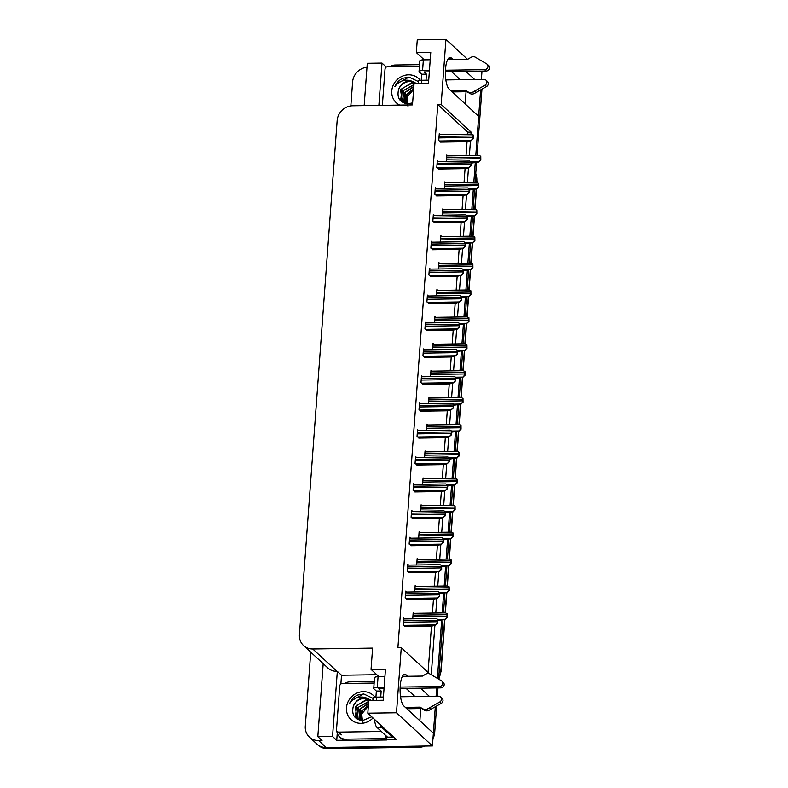 <?xml version="1.0" encoding="UTF-8"?>
<svg xmlns="http://www.w3.org/2000/svg" width="788" height="788" viewBox="0 0 788 788"><rect width="100%" height="100%" fill="white"/><g stroke="black" fill="none" stroke-linecap="round" stroke-linejoin="round"><path stroke-width="1.18" d="M452.942 59.455L451.445 58.066A16.164 4.925 89.2 0 0 450.066 57.455A16.164 4.925 89.2 0 0 445.397 71.412A16.164 4.925 89.2 0 0 449.16 89.152L478.671 116.378L475.794 155.492L480.611 89.94M340.869 684.004L341.519 675.237L376.822 674.725M344.573 740.208L336.732 740.316L337.254 733.195M470.968 134.147L471.116 132.128L441.162 104.479L445.939 39.4L417.276 39.814L416.34 52.54L430.77 52.333L428.485 83.42L414.055 83.627L412.488 104.903L352.66 105.779A15.149 13.859 -47.3 0 0 337.156 120.554L299.41 634.626A15.149 13.859 -47.3 0 0 303.567 645.549A15.149 13.859 -47.3 0 0 312.767 648.987L372.606 648.11L371.04 669.386L385.47 669.17L383.185 700.256L368.754 700.463L367.819 713.189L396.285 739.449L386.681 739.587M323.188 663.654L317.82 736.662L332.546 736.455L337.323 671.366L341.519 675.237M332.546 736.455L336.732 740.316M378.88 105.395L381.993 63.079L386.189 66.95M303.567 645.549L327.828 667.938A15.149 13.859 -47.3 0 0 337.028 671.366L337.323 671.366M381.993 63.079L367.277 63.296L364.164 105.612M350.847 105.917L352.6 81.991A15.149 13.859 132.7 0 1 366.981 67.266M317.82 736.662L322.016 740.533L318.647 740.582A15.149 13.859 132.7 0 1 309.448 737.144A15.149 13.859 132.7 0 1 305.291 726.221L310.728 652.159M445.939 39.4L467.442 59.238M480.325 71.127L481.892 72.565L481.379 79.411M424.85 746.049A15.149 13.859 132.7 0 1 419.206 747.26L418.004 746.157L326.143 747.497A15.149 13.859 132.7 0 1 316.934 744.059A15.149 13.859 132.7 0 0 326.143 747.497L432.435 745.94L396.492 712.776L401.269 647.687L429.578 673.809M367.819 713.189L396.492 712.776M407.642 676.291L406.145 674.902A16.164 4.925 89.2 0 0 404.766 674.292A16.164 4.925 89.2 0 0 400.097 688.249A16.164 4.925 89.2 0 0 403.86 705.989L433.37 733.214L432.435 745.94M429.381 696.346L420.526 688.18M475.243 162.988L473.824 182.402L475.243 162.988M473.273 189.898L471.845 209.312L473.273 189.898M471.293 216.798L469.865 236.213L471.293 216.798M469.323 243.709L467.895 263.123L469.323 243.709M467.343 270.619L465.915 290.033L467.343 270.619M465.363 297.529L463.945 316.943L465.363 297.529M463.393 324.429L461.965 343.844L463.393 324.429M461.413 351.34L459.985 370.754L461.413 351.34M459.443 378.25L458.015 397.664L459.443 378.25M457.464 405.16L456.035 424.574L457.464 405.16M455.484 432.06L454.065 451.475L455.484 432.06M453.514 458.971L452.085 478.385L453.514 458.971M451.534 485.881L450.106 505.295L451.534 485.881M449.564 512.791L448.136 532.205L449.564 512.791M447.584 539.691L446.156 559.106L447.584 539.691M445.604 566.602L444.186 586.016L445.604 566.602M443.634 593.512L442.206 612.926L443.634 593.512M441.654 620.422L437.399 678.35L441.654 620.422M436.7 687.944L436.089 696.247L436.7 687.944M474.681 79.509L465.826 71.344M431.272 674.725L434.897 625.268M435.803 613.015L436.877 598.358M437.773 586.114L438.857 571.448M439.753 559.204L440.827 544.547M441.733 532.294L442.807 517.637M443.703 505.384L444.787 490.727M445.683 478.483L446.757 463.817M447.653 451.573L448.736 436.916M449.633 424.663L450.706 410.006M451.613 397.753L452.686 383.096M453.583 370.853L454.666 356.186M455.562 343.942L456.636 329.276M457.532 317.032L458.616 302.375M459.512 290.122L460.586 275.465M461.492 263.222L462.566 248.555M463.462 236.311L464.546 221.645M465.442 209.401L466.516 194.744M467.412 182.491L468.496 167.834M469.392 155.591L470.466 140.924M420.772 708.55L419.876 720.764M465.166 103.927L466.063 91.713M371.04 669.386L378.979 676.705M416.34 52.54L424.279 59.868M467.599 134.196L467.747 132.177L437.793 104.528L397.901 647.736L401.269 647.687M437.793 104.528L441.162 104.479M467.747 132.177L471.116 132.128M428.071 672.42L431.479 626.076M432.435 613.064L433.459 599.166M434.415 586.164L435.429 572.265M436.385 559.253L437.409 545.355M438.364 532.343L439.379 518.445M440.334 505.433L441.359 491.535M442.314 478.533L443.339 464.634M444.294 451.623L445.309 437.724M446.264 424.712L447.288 410.814M448.244 397.802L449.259 383.904M450.214 370.902L451.238 357.003M452.194 343.992L453.218 330.093M454.174 317.081L455.188 303.183M456.144 290.171L457.168 276.273M458.124 263.271L459.138 249.372M460.094 236.361L461.118 222.462M462.073 209.45L463.098 195.552M464.053 182.54L465.068 168.642M466.023 155.64L467.048 141.742M422.466 376.772L421.491 375.866L420.989 382.663L423.107 384.288M420.487 403.673L419.511 402.776L419.019 409.573L421.137 411.198M418.517 430.583L417.541 429.687L417.039 436.483L419.157 438.108M416.537 457.493L415.562 456.587L415.059 463.393L417.187 465.009M412.587 511.304L411.612 510.407L411.109 517.204L413.227 518.829M414.567 484.403L413.582 483.497L413.089 490.294L415.207 491.919M406.657 592.034L405.682 591.128L405.18 597.925L407.307 599.55M408.637 565.124L407.662 564.218L407.16 571.024L409.277 572.64M410.607 538.214L409.632 537.317L409.139 544.114L411.257 545.739M424.446 349.862L423.461 348.956L422.969 355.762L425.087 357.378M426.416 322.952L425.441 322.056L424.939 328.852L427.066 330.477M428.396 296.042L427.421 295.145L426.919 301.942L429.036 303.567M430.366 269.141L429.391 268.235L428.899 275.032L431.016 276.657M432.346 242.231L431.371 241.325L430.869 248.131L432.986 249.747M434.326 215.321L433.351 214.425L432.848 221.221L434.966 222.846M436.296 188.411L435.321 187.514L434.818 194.311L436.946 195.936M438.276 161.51L437.301 160.604L436.798 167.401L438.916 169.026M440.246 134.6L439.271 133.694L438.778 140.5L440.896 142.116M404.687 618.935L403.702 618.038L403.21 624.835L405.327 626.46M420.103 532.609L419.127 531.713L418.664 538.096M418.132 559.519L417.157 558.613L416.685 565.006M416.153 586.43L415.178 585.523L414.705 591.916M422.082 505.699L421.107 504.803L420.634 511.185M424.062 478.799L423.077 477.892L422.614 484.285M426.032 451.888L425.057 450.982L424.584 457.375M428.012 424.978L427.037 424.082L426.564 430.465M429.982 398.068L429.007 397.172L428.544 403.554M431.962 371.168L430.987 370.261L430.514 376.654M433.942 344.257L432.967 343.351L432.494 349.744M435.912 317.347L434.937 316.451L434.474 322.834M437.892 290.437L436.916 289.541L436.444 295.924M439.862 263.537L438.886 262.631L438.423 269.023M441.841 236.627L440.866 235.72L440.394 242.113M443.821 209.716L442.846 208.82L442.373 215.203M445.791 182.806L444.816 181.91L444.353 188.293M447.771 155.906L446.796 155L446.323 161.392M414.183 613.33L413.198 612.434L412.735 618.816M460.251 79.716L451.396 71.55M414.961 696.562L406.106 688.387M435.311 706.777L433.508 731.372A15.149 13.859 132.7 0 1 433.272 733.126M419.206 747.26L327.335 748.6A15.149 13.859 132.7 0 1 318.135 745.162L309.448 737.144M481.951 89.172L477.075 155.472M476.553 162.623L475.105 182.383M474.573 189.534L473.125 209.293M472.603 216.444L471.145 236.193M470.623 243.354L469.175 263.103M468.653 270.254L467.195 290.014M466.673 297.165L465.225 316.924M464.693 324.075L463.245 343.824M462.723 350.985L461.266 370.734M460.744 377.885L459.296 397.644M458.774 404.796L457.316 424.555M456.794 431.706L455.346 451.455M454.814 458.616L453.366 478.365M452.844 485.516L451.386 505.275M450.864 512.427L449.416 532.186M448.884 539.337L447.436 559.096M446.914 566.247L445.466 585.996M444.934 593.147L443.486 612.906M442.964 620.058L438.63 679.079M437.98 687.924L437.37 696.228M436.651 706.009L434.71 732.476A15.149 13.859 132.7 0 1 432.986 738.494M447.18 613.714L447.229 617.506L445.102 619.289L446.924 617.231A2.522 0.768 89.2 0 1 446.934 616.137L447.042 614.679A2.522 0.768 89.2 0 1 447.18 613.714L445.506 612.877L413.139 613.35M437.921 620.52L445.25 619.427M437.685 619.319L437.734 623.111L435.597 624.894L437.429 622.825A2.522 0.768 89.2 0 1 437.439 621.742L437.547 620.284A2.522 0.768 89.2 0 1 437.685 619.319L436.01 618.481L403.643 618.954M404.973 626.46L431.991 626.066L435.754 625.032M449.16 586.804L449.209 590.596L447.072 592.379L448.904 590.32A2.522 0.768 89.2 0 1 448.904 589.227L449.012 587.769A2.522 0.768 89.2 0 1 449.16 586.804L447.486 585.967L415.109 586.439M439.901 593.61L447.22 592.517M451.14 559.904L451.179 563.696L449.052 565.479L450.874 563.41A2.522 0.768 89.2 0 1 450.884 562.317L450.992 560.859A2.522 0.768 89.2 0 1 451.14 559.904L449.465 559.066L417.088 559.529M441.881 566.7L449.199 565.617M453.11 532.993L453.159 536.786L451.022 538.568L452.854 536.5A2.522 0.768 89.2 0 1 452.864 535.416L452.962 533.959A2.522 0.768 89.2 0 1 453.11 532.993L451.435 532.156L419.058 532.629M443.851 539.79L451.179 538.706M439.665 592.409L439.714 596.201L437.576 597.984L439.409 595.925A2.522 0.768 89.2 0 1 439.409 594.832L439.517 593.374A2.522 0.768 89.2 0 1 439.665 592.409L437.99 591.571L405.613 592.044M406.943 599.56L433.961 599.166L437.724 598.122M441.644 565.508L441.684 569.291L439.556 571.073L441.379 569.015A2.522 0.768 89.2 0 1 441.388 567.921L441.497 566.464A2.522 0.768 89.2 0 1 441.644 565.508L439.97 564.661L407.593 565.134M408.923 572.649L435.941 572.255L439.704 571.211M443.614 538.598L443.664 542.39L441.526 544.173L443.358 542.105A2.522 0.768 89.2 0 1 443.368 541.011L443.467 539.563A2.522 0.768 89.2 0 1 443.614 538.598L441.94 537.761L409.563 538.234M410.903 545.739L437.921 545.345L441.674 544.311M445.594 511.688L445.634 515.48L443.506 517.263L445.338 515.194A2.522 0.768 89.2 0 1 445.338 514.111L445.447 512.653A2.522 0.768 89.2 0 1 445.594 511.688L443.92 510.851L411.543 511.323M412.873 518.829L439.891 518.435L443.654 517.401M429.332 71.875L424.072 71.944L426.475 74.161L421.659 74.23L419.265 72.023A5.053 1.34 4.2 0 1 419.039 71.58A5.053 1.34 4.2 0 1 422.575 70.565L429.44 70.467M445.447 70.23L484.679 69.659L486.176 71.038L445.387 71.639M426.475 74.161L426.022 80.218M421.659 74.23L421.216 80.307M389.902 66.655A10.096 9.239 132.7 0 1 395.251 65.02L419.551 64.665M422.861 58.558A10.096 3.073 89.2 0 0 422.713 59.908M450.657 90.531L465.55 90.315L467.048 91.703L452.154 91.92M445.86 79.933L483.97 79.371A3.221 2.955 132.7 0 1 485.93 80.11L487.427 81.489A3.221 2.955 -47.3 0 1 486.57 86.522L474.002 93.673A5.053 4.62 132.7 0 1 469.737 93.388L467.048 91.703M465.55 90.315L469.737 93.388M474.002 93.673L472.505 92.294L485.073 85.143A3.221 2.955 132.7 0 0 485.93 80.11M428.721 80.179L421.866 80.278A5.053 1.34 -175.8 0 0 418.329 81.292L418.162 83.567M472.505 92.294A5.053 4.62 132.7 0 1 468.239 91.999M476.11 92.521L474.612 91.142M430.218 59.78L423.363 59.878A5.053 1.34 -175.8 0 0 419.827 60.893L419.039 71.58M486.176 71.038A3.221 2.955 -47.3 0 0 488.59 65.571L487.092 64.192A3.221 2.955 132.7 0 0 486.639 63.848L475.095 57.051A5.053 4.62 132.7 0 0 470.781 57.465L467.826 59.228L447.702 59.524M487.092 64.192A3.221 2.955 132.7 0 1 484.679 69.659M384.032 688.712L378.782 688.791L381.175 690.997L376.369 691.066L373.965 688.86A5.053 1.34 4.2 0 1 373.739 688.416A5.053 1.34 4.2 0 1 377.285 687.402L384.14 687.303M400.146 687.077L439.379 686.496L440.876 687.885L400.097 688.476M381.175 690.997L380.732 697.055M376.369 691.066L375.915 697.144M344.602 683.501A10.096 9.239 132.7 0 1 349.951 681.856L374.251 681.502M347.242 740.553L345.745 739.174A10.096 9.239 132.7 0 1 339.608 736.879L341.106 738.267A10.096 9.239 -47.3 0 0 347.242 740.553L386.681 739.981A10.096 9.239 132.7 0 1 387.164 736.819M386.681 739.981L385.184 738.592A10.096 9.239 132.7 0 1 385.667 735.44M345.745 739.174L385.184 738.592M339.608 736.879A10.096 9.239 132.7 0 1 336.84 731.087M374.605 719.454A10.096 3.073 89.2 0 0 376.9 727.344L387.529 737.154L392.345 737.085A10.096 3.073 -90.8 0 1 392.454 735.923M380.358 724.763A10.096 3.073 89.2 0 0 381.707 727.275L392.345 737.085M377.56 675.395A10.096 3.073 89.2 0 0 377.413 676.744M405.367 707.378L420.25 707.161L421.747 708.54L406.864 708.757M400.56 696.769L438.67 696.218A3.221 2.955 132.7 0 1 440.63 696.947L442.127 698.326A3.221 2.955 -47.3 0 1 441.28 703.359L428.702 710.51A5.053 4.62 132.7 0 1 424.446 710.224L421.747 708.54M420.25 707.161L424.446 710.224M428.702 710.51L427.204 709.131L439.783 701.98A3.221 2.955 132.7 0 0 440.63 696.947M383.421 697.016L376.565 697.124A5.053 1.34 -175.8 0 0 373.029 698.129L372.862 700.404M427.204 709.131A5.053 4.62 132.7 0 1 422.949 708.845M430.809 709.358L429.312 707.979M384.918 676.616L378.063 676.725A5.053 1.34 -175.8 0 0 374.527 677.729L373.739 688.416M440.876 687.885A3.221 2.955 -47.3 0 0 443.289 682.408L441.792 681.029A3.221 2.955 132.7 0 0 441.339 680.694L429.795 673.888A5.053 4.62 132.7 0 0 425.481 674.301L422.535 676.074L402.402 676.37M441.792 681.029A3.221 2.955 132.7 0 1 439.379 686.496M407.997 106.41L406.992 97.072L413.631 89.438M399.733 105.09A16.469 15.071 132.7 0 1 392.414 87.429A16.469 15.071 132.7 0 1 408.627 74.821A16.469 15.071 132.7 0 1 420.29 80.396M416.635 83.587L412.124 81.292A11.416 10.441 -47.3 0 0 409.77 81.066A11.416 10.441 -47.3 0 0 398.472 89.99C396.837 98.017 399.92 102.617 407.731 103.819L412.646 102.883M418.31 81.528L409.051 77.126L402.776 78.258C399.122 80.081 396.492 82.858 394.886 86.591C398.541 81.538 403.466 79.49 409.652 80.435L412.124 81.292M416.566 83.587L410.184 81.44C404.382 81.814 400.481 84.671 398.472 89.99M414.99 83.617L412.085 83.203L401.949 88.532L400.826 99.219L402.57 101.672M415.729 83.607L411.612 82.76L400.521 89.724L402.323 101.455L407.78 103.819M413.986 84.533L402.668 91.014L403.338 102.263M402.806 101.898L405.18 103.464M413.956 84.956L403.85 90.285L402.727 100.972L403.614 102.44M413.818 86.877L405.751 92.048L404.796 103.061M413.858 86.365L404.717 92.492L404.49 102.923M413.651 89.182L407.652 93.802L406.125 103.533M413.69 88.561L406.431 94.599L405.781 103.425M382.367 105.346L385.017 69.157A2.522 2.315 132.7 0 1 387.607 66.694L419.433 66.231M408.903 77.126L396.236 84.168L394.886 86.591M362.697 723.246L361.692 713.908L368.331 706.275M373 717.966A16.469 15.071 132.7 0 1 361.002 723.335A16.469 15.071 132.7 0 1 346.484 707.732A16.469 15.071 132.7 0 1 363.327 691.667A16.469 15.071 132.7 0 1 374.989 697.232M371.335 700.433L366.824 698.129A11.416 10.441 -47.3 0 0 364.47 697.902A11.416 10.441 -47.3 0 0 353.172 706.836C351.537 714.854 354.62 719.454 362.431 720.656L371.739 716.804M373.01 698.365L363.751 693.962L357.476 695.095C353.822 696.917 351.192 699.695 349.586 703.428C353.251 698.375 358.176 696.326 364.351 697.272L366.824 698.129M371.266 700.433L364.883 698.286C359.082 698.651 355.181 701.507 353.172 706.836M369.69 700.453L366.784 700.04L356.649 705.368L355.526 716.056L357.269 718.508M370.439 700.443L366.312 699.596L355.23 706.57L357.033 718.292L362.48 720.656M368.695 701.369L357.368 707.851L358.048 719.099M357.506 718.735L359.88 720.301M368.656 701.793L358.55 707.131L357.427 717.819L358.313 719.277M368.518 703.714L360.451 708.885L359.505 719.907M368.557 703.201L359.426 709.328L359.19 719.759M368.351 706.018L362.352 710.638L360.835 720.37M368.39 705.408L361.131 711.436L360.48 720.271M381.372 731.481L338.741 732.101A2.522 2.315 132.7 0 1 336.515 729.708L339.726 685.993A2.522 2.315 132.7 0 1 342.307 683.531L374.133 683.068M363.603 693.962L350.936 701.005L349.586 703.428M455.09 506.083L455.129 509.875L453.001 511.658L454.834 509.6A2.522 0.768 89.2 0 1 454.834 508.506L454.942 507.048A2.522 0.768 89.2 0 1 455.09 506.083L453.415 505.246L421.038 505.719M445.831 512.889L453.149 511.796M457.06 479.173L457.109 482.965L454.981 484.748L456.804 482.689A2.522 0.768 89.2 0 1 456.813 481.596L456.922 480.138A2.522 0.768 89.2 0 1 457.06 479.173L455.385 478.336L423.018 478.809M447.801 485.979L455.129 484.886M459.04 452.273L459.089 456.065L456.951 457.848L458.783 455.779A2.522 0.768 89.2 0 1 458.783 454.686L458.892 453.228A2.522 0.768 89.2 0 1 459.04 452.273L457.365 451.425L424.988 451.898M449.781 459.069L457.099 457.986M447.564 484.778L447.614 488.57L445.486 490.353L447.308 488.294A2.522 0.768 89.2 0 1 447.318 487.201L447.426 485.743A2.522 0.768 89.2 0 1 447.564 484.778L445.89 483.94L413.523 484.413M414.852 491.929L441.871 491.535L445.634 490.491M449.544 457.877L449.593 461.66L447.456 463.442L449.288 461.384A2.522 0.768 89.2 0 1 449.288 460.291L449.396 458.833A2.522 0.768 89.2 0 1 449.544 457.877L447.87 457.03L415.493 457.503M416.822 465.019L443.841 464.624L447.604 463.58M451.524 430.967L451.563 434.759L449.436 436.542L451.258 434.474A2.522 0.768 89.2 0 1 451.268 433.38L451.376 431.932A2.522 0.768 89.2 0 1 451.524 430.967L449.849 430.13L417.473 430.603M418.802 438.108L445.821 437.714L449.584 436.68M461.019 425.362L461.059 429.155L458.931 430.938L460.753 428.869A2.522 0.768 89.2 0 1 460.763 427.786L460.872 426.328A2.522 0.768 89.2 0 1 461.019 425.362L459.345 424.525L426.968 424.998M451.76 432.159L459.079 431.075M462.989 398.452L463.039 402.244L460.901 404.027L462.733 401.969A2.522 0.768 89.2 0 1 462.743 400.875L462.842 399.418A2.522 0.768 89.2 0 1 462.989 398.452L461.315 397.615L428.938 398.088M453.73 405.259L461.059 404.165M464.969 371.542L465.019 375.334L462.881 377.117L464.713 375.058A2.522 0.768 89.2 0 1 464.713 373.965L464.821 372.507A2.522 0.768 89.2 0 1 464.969 371.542L463.295 370.705L430.918 371.178M455.71 378.348L463.029 377.255M466.939 344.642L466.988 348.434L464.861 350.217L466.683 348.148A2.522 0.768 89.2 0 1 466.693 347.055L466.801 345.597A2.522 0.768 89.2 0 1 466.939 344.642L465.265 343.795L432.898 344.267M457.68 351.438L465.009 350.355M468.919 317.731L468.968 321.524L466.831 323.307L468.663 321.238A2.522 0.768 89.2 0 1 468.663 320.155L468.771 318.697A2.522 0.768 89.2 0 1 468.919 317.731L467.245 316.894L434.868 317.367M459.66 324.528L466.979 323.444M453.494 404.057L453.543 407.849L451.406 409.632L453.238 407.563A2.522 0.768 89.2 0 1 453.248 406.48L453.346 405.022A2.522 0.768 89.2 0 1 453.494 404.057L451.82 403.22L419.443 403.692M420.782 411.198L447.801 410.804L451.563 409.77M455.474 377.147L455.513 380.939L453.386 382.722L455.218 380.663A2.522 0.768 89.2 0 1 455.218 379.57L455.326 378.112A2.522 0.768 89.2 0 1 455.474 377.147L453.799 376.309L421.422 376.782M422.752 384.298L449.771 383.904L453.533 382.86M457.444 350.246L457.493 354.029L455.365 355.812L457.188 353.753A2.522 0.768 89.2 0 1 457.198 352.66L457.306 351.202A2.522 0.768 89.2 0 1 457.444 350.246L455.769 349.399L423.402 349.872M424.732 357.388L451.751 356.994L455.513 355.949M459.424 323.336L459.473 327.128L457.336 328.911L459.168 326.843A2.522 0.768 89.2 0 1 459.168 325.749L459.276 324.301A2.522 0.768 89.2 0 1 459.424 323.336L457.749 322.499L425.372 322.972M426.702 330.477L453.73 330.083L457.483 329.049M461.404 296.426L461.443 300.218L459.315 302.001L461.138 299.933A2.522 0.768 89.2 0 1 461.147 298.849L461.256 297.391A2.522 0.768 89.2 0 1 461.404 296.426L459.729 295.589L427.352 296.061M428.682 303.567L455.7 303.173L459.463 302.139M470.899 290.821L470.938 294.614L468.811 296.396L470.633 294.338A2.522 0.768 89.2 0 1 470.643 293.244L470.751 291.787A2.522 0.768 89.2 0 1 470.899 290.821L469.224 289.984L436.847 290.457M461.64 297.628L468.959 296.534M472.869 263.911L472.918 267.703L470.781 269.486L472.613 267.428A2.522 0.768 89.2 0 1 472.623 266.334L472.721 264.876A2.522 0.768 89.2 0 1 472.869 263.911L471.194 263.074L438.827 263.547M463.61 270.717L470.938 269.624M474.849 237.011L474.898 240.793L472.761 242.586L474.593 240.517A2.522 0.768 89.2 0 1 474.593 239.424L474.701 237.966A2.522 0.768 89.2 0 1 474.849 237.011L473.174 236.164L440.797 236.636M465.59 243.807L472.908 242.724M476.819 210.101L476.868 213.893L474.74 215.676L476.563 213.607A2.522 0.768 89.2 0 1 476.573 212.524L476.681 211.066A2.522 0.768 89.2 0 1 476.819 210.101L475.154 209.263L442.777 209.736M467.56 216.897L474.888 215.814M478.799 183.19L478.848 186.983L476.71 188.765L478.543 186.707A2.522 0.768 89.2 0 1 478.543 185.613L478.651 184.156A2.522 0.768 89.2 0 1 478.799 183.19L477.124 182.353L444.747 182.826M469.54 189.997L476.858 188.903M480.779 156.28L480.818 160.072L478.69 161.855L480.522 159.797A2.522 0.768 89.2 0 1 480.522 158.703L480.631 157.245A2.522 0.768 89.2 0 1 480.779 156.28L479.104 155.443L446.727 155.916M471.519 163.086L478.838 161.993M463.374 269.516L463.423 273.308L461.285 275.091L463.117 273.032A2.522 0.768 89.2 0 1 463.127 271.939L463.226 270.481A2.522 0.768 89.2 0 1 463.374 269.516L461.699 268.678L429.322 269.151M430.662 276.667L457.68 276.273L461.443 275.229M465.353 242.615L465.403 246.398L463.265 248.181L465.097 246.122A2.522 0.768 89.2 0 1 465.097 245.029L465.206 243.571A2.522 0.768 89.2 0 1 465.353 242.615L463.679 241.768L431.302 242.241M432.632 249.757L459.65 249.363L463.413 248.319M467.323 215.705L467.373 219.497L465.245 221.28L467.067 219.212A2.522 0.768 89.2 0 1 467.077 218.118L467.185 216.67A2.522 0.768 89.2 0 1 467.323 215.705L465.649 214.868L433.282 215.341M434.612 222.846L461.63 222.452L465.393 221.418M469.303 188.795L469.353 192.587L467.215 194.37L469.047 192.302A2.522 0.768 89.2 0 1 469.047 191.218L469.156 189.76A2.522 0.768 89.2 0 1 469.303 188.795L467.629 187.958L435.252 188.43M436.582 195.936L463.61 195.542L467.363 194.508M471.283 161.885L471.322 165.677L469.195 167.46L471.027 165.401A2.522 0.768 89.2 0 1 471.027 164.308L471.135 162.85A2.522 0.768 89.2 0 1 471.283 161.885L469.609 161.047L437.232 161.52M438.561 169.036L465.58 168.642L469.343 167.598M473.253 134.984L473.302 138.767L471.165 140.55L472.997 138.491A2.522 0.768 89.2 0 1 473.007 137.398L473.115 135.94A2.522 0.768 89.2 0 1 473.253 134.984L471.579 134.137L439.211 134.61M440.541 142.126L467.56 141.732L471.322 140.688M448.707 58.105L451.445 58.066M318.647 740.582L327.335 748.6M312.767 648.987L337.028 671.366M403.407 674.942L406.145 674.902M476.73 182.363L476.809 181.279A5.053 1.34 4.2 0 1 477.036 181.723L476.986 182.353M444.885 619.526L441.083 671.317A5.053 1.34 -175.8 0 0 440.856 670.874L444.619 619.604M445.112 612.887L446.599 592.694M447.091 585.976L448.569 565.784M449.061 559.066L450.549 538.874M451.041 532.156L452.519 511.973M453.021 505.256L454.499 485.063M454.991 478.346L456.479 458.153M456.971 451.435L458.449 431.243M458.941 424.525L460.428 404.342M460.921 397.625L462.398 377.432M462.901 370.715L464.378 350.522M464.871 343.804L466.358 323.612M466.851 316.894L468.328 296.712M468.821 289.994L470.308 269.801M470.8 263.084L472.278 242.891M472.78 236.173L474.258 215.981M474.75 209.263L476.238 189.081M438.65 678.714A20.202 18.479 -47.3 0 0 440.856 670.874L439.33 669.465M475.282 179.881L476.809 181.279A20.202 18.479 -47.3 0 0 475.755 173.488M434.71 732.476L433.508 731.372M437.773 619.398L445.102 619.289M412.892 616.63L446.934 616.137M413.001 615.172L447.042 614.679M403.771 625.357L435.597 624.894M403.397 622.234L437.439 621.742M403.505 620.777L437.547 620.284M439.743 592.487L447.072 592.379M414.872 589.72L448.904 589.227M414.981 588.272L449.012 587.769M441.723 565.577L449.052 565.479M416.842 562.819L450.884 562.317M416.951 561.361L450.992 560.859M443.703 538.677L451.022 538.568M418.822 535.909L452.864 535.416M418.93 534.451L452.962 533.959M405.751 598.447L437.576 597.984M405.377 595.324L439.409 594.832M405.485 593.866L439.517 593.374M407.721 571.546L439.556 571.073M407.347 568.424L441.388 567.921M407.455 566.966L441.497 566.464M409.701 544.636L441.526 544.173M409.327 541.514L443.368 541.011M409.435 540.056L443.467 539.563M411.681 517.726L443.506 517.263M411.306 514.603L445.338 514.111M411.405 513.146L445.447 512.653M421.629 83.518L421.866 80.278M422.575 70.565L423.363 59.878M486.57 86.522L485.073 85.143M376.9 727.344L381.707 727.275M376.329 700.355L376.565 697.124M377.285 687.402L378.063 676.725M441.28 703.359L439.783 701.98M338.741 732.101L341.736 734.869M445.673 511.767L453.001 511.658M420.802 508.999L454.834 508.506M420.9 507.541L454.942 507.048M447.653 484.856L454.981 484.748M422.772 482.089L456.813 481.596M422.88 480.641L456.922 480.138M449.623 457.946L456.951 457.848M424.752 455.188L458.783 454.686M424.86 453.73L458.892 453.228M413.651 490.816L445.486 490.353M413.276 487.693L447.318 487.201M413.385 486.235L447.426 485.743M415.631 463.915L447.456 463.442M415.256 460.793L449.288 460.291M415.365 459.335L449.396 458.833M417.601 437.005L449.436 436.542M417.226 433.883L451.268 433.38M417.335 432.425L451.376 431.932M451.603 431.046L458.931 430.938M426.722 428.278L460.763 427.786M426.83 426.82L460.872 426.328M453.583 404.136L460.901 404.027M428.702 401.368L462.743 400.875M428.81 399.91L462.842 399.418M455.553 377.225L462.881 377.117M430.681 374.458L464.713 373.965M430.78 373.01L464.821 372.507M457.532 350.315L464.861 350.217M432.651 347.557L466.693 347.055M432.76 346.099L466.801 345.597M459.502 323.415L466.831 323.307M434.631 320.647L468.663 320.155M434.74 319.189L468.771 318.697M419.58 410.095L451.406 409.632M419.206 406.972L453.248 406.48M419.315 405.515L453.346 405.022M421.56 383.185L453.386 382.722M421.186 380.062L455.218 379.57M421.284 378.604L455.326 378.112M423.53 356.284L455.365 355.812M423.156 353.162L457.198 352.66M423.264 351.704L457.306 351.202M425.51 329.374L457.336 328.911M425.136 326.252L459.168 325.749M425.244 324.794L459.276 324.301M427.48 302.464L459.315 302.001M427.106 299.341L461.147 298.849M427.214 297.884L461.256 297.391M461.482 296.505L468.811 296.396M436.601 293.737L470.643 293.244M436.71 292.279L470.751 291.787M463.462 269.594L470.781 269.486M438.581 266.827L472.623 266.334M438.689 265.379L472.721 264.876M465.432 242.684L472.761 242.586M440.561 239.926L474.593 239.424M440.669 238.468L474.701 237.966M467.412 215.784L474.74 215.676M442.531 213.016L476.573 212.524M442.639 211.558L476.681 211.066M469.382 188.874L476.71 188.765M444.511 186.106L478.543 185.613M444.619 184.648L478.651 184.156M471.362 161.964L478.69 161.855M446.481 159.196L480.522 158.703M446.589 157.748L480.631 157.245M429.46 275.554L461.285 275.091M429.086 272.431L463.127 271.939M429.194 270.974L463.226 270.481M431.44 248.653L463.265 248.181M431.066 245.531L465.097 245.029M431.164 244.073L465.206 243.571M433.41 221.743L465.245 221.28M433.036 218.621L467.077 218.118M433.144 217.163L467.185 216.67M435.39 194.833L467.215 194.37M435.015 191.711L469.047 191.218M435.124 190.253L469.156 189.76M437.36 167.923L469.195 167.46M436.985 164.8L471.027 164.308M437.094 163.343L471.135 162.85M439.34 141.022L471.165 140.55M438.965 137.9L473.007 137.398M439.074 136.442L473.115 135.94M476.504 189.002L475.016 209.263M474.524 215.912L473.036 236.173M472.544 242.822L471.057 263.074M470.574 269.723L469.087 289.984M468.594 296.633L467.107 316.894M466.624 323.543L465.127 343.804M464.644 350.453L463.157 370.705M462.664 377.353L461.177 397.615M460.694 404.264L459.207 424.525M458.714 431.174L457.227 451.435M456.735 458.084L455.247 478.336M454.765 484.984L453.277 505.246M452.785 511.895L451.297 532.156M450.815 538.805L449.327 559.066M448.835 565.715L447.348 585.967M446.855 592.615L445.368 612.877M441.083 671.317L438.847 679.207M475.765 173.301L477.036 181.723M337.205 731.53L340.199 734.288"/></g></svg>
